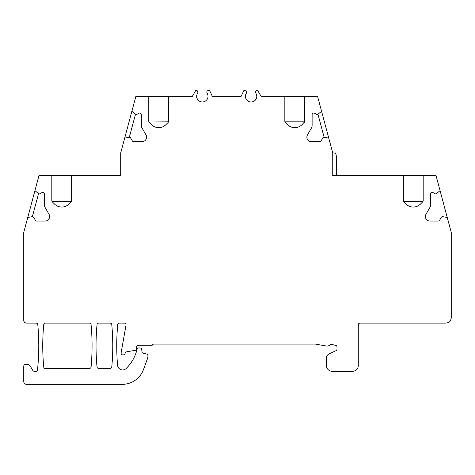 <?xml version="1.0" encoding="UTF-8"?>
<svg xmlns="http://www.w3.org/2000/svg" width="475" height="475" viewBox="0 0 475 475"><rect width="100%" height="100%" fill="white"/><g stroke="black" fill="none" stroke-linecap="round" stroke-linejoin="round"><path stroke-width="0.71" d="M447.248 217.467L440.058 190.629L436.466 193.646L435.367 193.942L433.164 192.666A1.698 1.698 0 0 0 430.611 194.144L430.611 205.01A4.536 4.536 0 0 1 430.006 207.278L425.98 214.255A4.536 4.536 0 0 0 429.905 221.059L438.176 221.059A1.698 1.698 0 0 0 439.648 220.21L441.53 216.944L442.629 216.648L447.248 217.467L451.25 232.4L451.25 317.442A5.67 5.67 0 0 1 445.58 323.113L359.967 323.113A1.698 1.698 0 0 0 358.269 324.817L358.269 365.637A5.67 5.67 0 0 1 352.598 371.308L332.185 371.308A5.67 5.67 0 0 1 326.515 365.637L326.515 357.996A4.536 4.536 0 0 1 329.133 353.887L336.021 350.675A1.698 1.698 0 0 0 337.007 349.131L337.007 347.1A1.698 1.698 0 0 0 335.742 345.456L331.829 344.405A1.698 1.698 0 0 0 330.214 344.82A4.536 4.536 0 0 1 326.295 346.008L315.578 344.12A1.698 1.698 0 0 0 315.281 344.09L153.924 344.09A1.698 1.698 0 0 0 152.451 344.939A1.698 1.698 0 0 1 150.979 345.794L139.436 345.794A1.698 1.698 0 0 0 136.58 347.041L136.58 348.644A1.698 1.698 0 0 1 135.173 350.318L126.534 351.838A1.698 1.698 0 0 0 125.186 353.073L125.044 353.602A1.698 1.698 0 0 1 123.399 354.867L122.799 354.867A1.698 1.698 0 0 1 121.119 352.866L126.018 325.108A1.698 1.698 0 0 0 124.343 323.113L119.415 323.113A1.698 1.698 0 0 0 117.723 324.657A226.789 226.789 0 0 0 117.568 365.251A5.1 5.1 0 0 0 126.225 368.457A39.686 39.686 0 0 0 136.77 350.396L137.091 349.208A1.698 1.698 0 0 1 138.736 347.949L139.947 347.949A1.698 1.698 0 0 1 141.621 349.351L142.156 352.355A0.849 0.849 0 0 0 142.773 353.032L146.656 354.071A1.698 1.698 0 0 1 147.915 355.716L147.915 356.416A5.67 5.67 0 0 1 147.577 358.358L143.545 369.425A22.681 22.681 0 0 1 122.235 384.346L26.582 384.346A2.832 2.832 0 0 1 23.75 381.514L23.75 366.201A1.698 1.698 0 0 1 25.448 364.503L27.716 364.503A2.832 2.832 0 0 1 30.174 365.922L32.793 370.458A1.698 1.698 0 0 0 34.265 371.308L36.076 371.308A1.698 1.698 0 0 0 37.774 369.592A1.698 1.698 0 0 1 37.774 369.497L37.774 367.335A5.67 5.67 0 0 1 37.798 366.813A226.789 226.789 0 0 0 37.786 324.657A1.698 1.698 0 0 0 36.094 323.113L26.582 323.113A2.832 2.832 0 0 1 23.75 320.281L23.75 232.4L27.752 217.467L32.371 216.648L33.47 216.944L35.352 220.21A1.698 1.698 0 0 0 36.824 221.059L45.095 221.059A4.536 4.536 0 0 0 49.02 214.255L44.994 207.278A4.536 4.536 0 0 1 44.389 205.01L44.389 194.144A1.698 1.698 0 0 0 41.836 192.666L39.633 193.942L38.534 193.646L34.942 190.629L38.944 175.703L51.817 175.703L51.817 200.646A1.698 1.698 0 0 0 52.315 201.851L54.518 204.054A10.207 10.207 0 0 0 68.952 204.054L71.161 201.851A1.698 1.698 0 0 0 71.66 200.646L71.66 175.703L120.703 175.703L120.703 153.021L124.705 138.088L129.325 137.275L130.417 137.566L132.305 140.832A1.698 1.698 0 0 0 133.778 141.681L142.049 141.681A4.536 4.536 0 0 0 145.973 134.876L141.948 127.9A4.536 4.536 0 0 1 141.342 125.632L141.342 114.766A1.698 1.698 0 0 0 138.789 113.293L136.586 114.564L135.488 114.273L131.896 111.257L135.898 96.324L148.77 96.324L148.77 121.268A1.698 1.698 0 0 0 149.269 122.473L151.472 124.682A10.207 10.207 0 0 0 165.906 124.682L168.114 122.473A1.698 1.698 0 0 0 168.613 121.268L168.613 96.324L192.375 96.324L195.652 90.654L196.68 90.654A1.134 1.134 0 0 1 197.814 91.788L197.814 92.56A1.134 1.134 0 0 1 197.624 93.189A5.67 5.67 0 0 0 206.079 100.587A5.67 5.67 0 0 0 207.07 93.189A1.134 1.134 0 0 1 206.886 92.56L206.886 91.788A1.134 1.134 0 0 1 208.014 90.654L209.665 90.654L208.014 90.654M440.058 190.629L436.056 175.703L423.183 175.703L423.183 200.646A1.698 1.698 0 0 1 422.685 201.851L423.088 201.216L403.495 201.352M285.238 122.36L287.547 124.682A10.207 10.207 0 0 0 301.981 124.682L304.588 121.837L284.941 121.837L285.338 122.473A1.698 1.698 0 0 1 284.84 121.268L284.84 96.324L317.561 96.324L321.563 111.257L317.965 114.273L316.872 114.564L314.67 113.293A1.698 1.698 0 0 0 312.117 114.766L312.117 125.632A4.536 4.536 0 0 1 311.505 127.9L307.479 134.876A4.536 4.536 0 0 0 311.41 141.681L319.675 141.681A1.698 1.698 0 0 0 321.147 140.832L323.036 137.566L324.128 137.275L328.753 138.088L332.749 153.021L332.749 175.703L403.34 175.703L403.34 200.646A1.698 1.698 0 0 0 403.839 201.851L406.048 204.054A10.207 10.207 0 0 0 420.482 204.054L422.685 201.851L423.183 200.646M304.689 96.324L304.689 121.268A1.698 1.698 0 0 1 304.19 122.473L304.689 121.268M284.84 96.324L261.078 96.324L257.806 90.654L256.779 90.654A1.134 1.134 0 0 0 255.645 91.788L255.645 92.56A1.134 1.134 0 0 0 255.835 93.189A5.67 5.67 0 0 1 247.374 100.587A5.67 5.67 0 0 1 246.382 93.189A1.134 1.134 0 0 0 246.572 92.56L246.572 91.788A1.134 1.134 0 0 0 245.438 90.654L243.788 90.654L241.146 96.324L212.307 96.324L209.665 90.654M97.025 366.932A1.698 1.698 0 0 0 98.723 368.469L110.087 368.469A1.698 1.698 0 0 0 111.779 366.932A226.789 226.789 0 0 0 111.779 324.657A1.698 1.698 0 0 0 110.087 323.113L98.723 323.113A1.698 1.698 0 0 0 97.025 324.657A226.789 226.789 0 0 0 97.025 366.932M43.73 366.932A1.698 1.698 0 0 0 45.422 368.469L89.389 368.469A1.698 1.698 0 0 0 91.081 366.932A226.789 226.789 0 0 0 91.081 324.657A1.698 1.698 0 0 0 89.389 323.113L45.422 323.113A1.698 1.698 0 0 0 43.73 324.657A226.789 226.789 0 0 0 43.73 366.932M403.34 175.703L423.183 175.703M332.749 153.021L335.588 153.021L336.437 156.192L336.437 175.703M321.563 111.257L328.753 138.088M317.965 114.273L324.128 137.275M212.129 95.932L211.417 94.412L212.307 96.324L241.146 96.324L242.036 94.412M261.078 96.324L262.438 96.324M148.77 96.324L168.613 96.324M191.021 96.324L192.375 96.324M257.806 90.654L256.779 90.654M255.645 92.56L255.645 91.788M246.382 93.189A5.67 5.67 0 0 0 254.843 100.587A5.67 5.67 0 0 0 255.835 93.189M246.572 91.788L246.572 92.56M168.613 121.268L168.114 122.473L168.512 121.837L148.924 121.974M151.472 124.682L152.053 125.216M152.677 125.709L153.348 126.16M154.82 126.908L155.628 127.199M155.693 127.217L156.477 127.425M157.356 127.579L158.258 127.662M158.543 127.668L158.876 127.668M159.167 127.656L160.069 127.573M160.948 127.419L162.598 126.89M163.352 126.54L164.065 126.142M165.336 125.21L165.906 124.682M148.77 121.268L149.162 122.36M287.547 124.682L288.123 125.216M288.752 125.709L289.423 126.16M290.896 126.908L291.703 127.199M291.769 127.217L292.547 127.425M293.431 127.579L294.334 127.662M294.619 127.668L294.951 127.668M295.242 127.656L296.145 127.573M297.023 127.419L298.674 126.89M299.428 126.54L300.135 126.142M301.411 125.21L301.981 124.682M284.84 121.268L284.994 121.974M206.886 92.56L206.886 91.788M197.624 93.189A5.67 5.67 0 0 0 206.079 100.587A5.67 5.67 0 0 0 207.07 93.189M197.814 91.788L197.814 92.56M71.66 200.646L71.161 201.851L71.565 201.216L51.971 201.352M54.518 204.054L55.1 204.594M55.723 205.087L56.394 205.533M57.867 206.287L58.674 206.578M58.74 206.595L59.523 206.803M60.402 206.958L61.305 207.035M61.59 207.047L61.922 207.047M62.213 207.035L63.116 206.952M63.994 206.791L65.645 206.269M66.405 205.918L67.112 205.515M68.382 204.583L68.952 204.054M51.817 200.646L52.208 201.738M51.817 175.703L71.66 175.703M27.752 217.467L34.942 190.629M32.371 216.648L38.534 193.646M124.705 138.088L131.896 111.257M129.325 137.275L135.488 114.273M406.048 204.054L406.624 204.594M407.247 205.087L407.918 205.533M409.391 206.287L410.198 206.578M410.263 206.595L411.047 206.803M411.926 206.958L412.828 207.035M413.113 207.047L413.446 207.047M413.737 207.035L414.639 206.952M415.518 206.791L417.169 206.269M417.929 205.918L418.635 205.515M419.906 204.583L420.482 204.054M403.34 200.646L403.732 201.738"/></g></svg>
